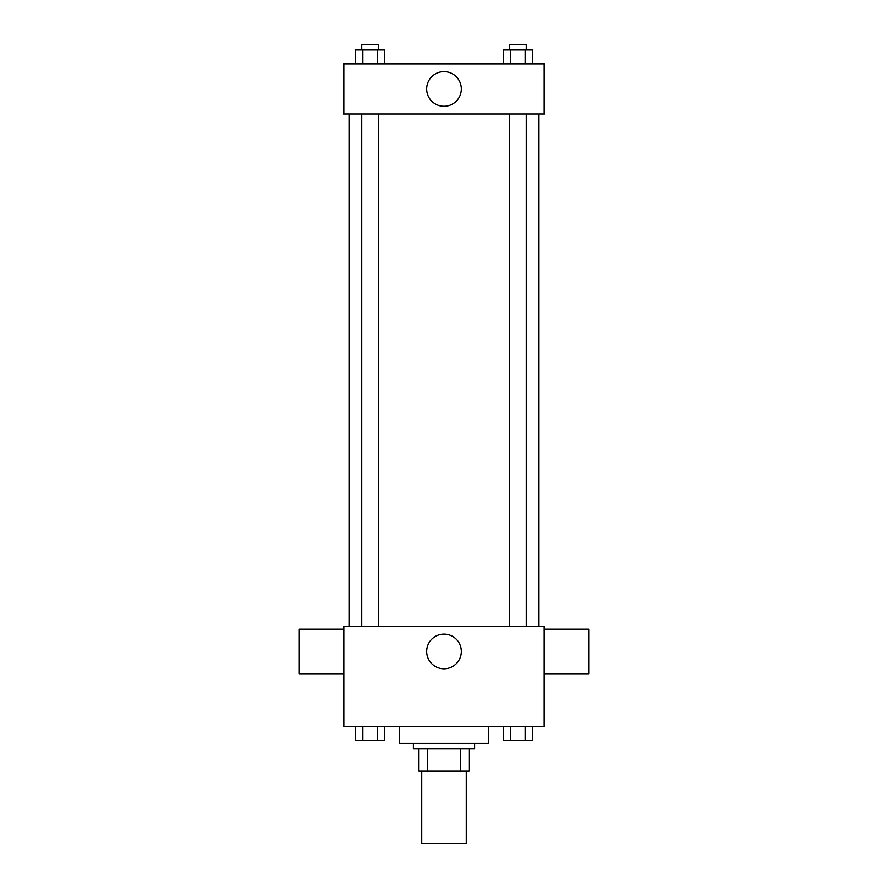 <?xml version="1.0" encoding="UTF-8"?>
<svg xmlns="http://www.w3.org/2000/svg" width="888" height="888" viewBox="0 0 888 888"><rect width="100%" height="100%" fill="white"/><g stroke="black" fill="none" stroke-linecap="round" stroke-linejoin="round"><path stroke-width="1.33" d="M421.722 771.195L421.722 843.6L466.278 843.6L466.278 771.195M460.339 748.917L460.339 771.195L418.936 771.195L418.936 748.917M460.339 771.195L469.064 771.195L469.064 748.917L469.064 771.195M474.636 743.356L474.636 748.917L413.364 748.917L413.364 743.356M427.661 748.917L427.661 771.195M399.445 726.639L399.445 743.356L488.555 743.356L488.555 726.639M544.244 726.639L343.756 726.639L343.756 626.395L544.244 626.395L544.244 726.639M461.338 651.459A17.338 17.338 0 0 1 435.331 666.477A17.338 17.338 0 0 1 435.331 636.441A17.338 17.338 0 0 1 461.338 651.459M544.244 673.737L588.8 673.737L588.8 629.181L544.244 629.181M343.756 629.181L299.201 629.181L299.201 673.737L343.756 673.737M538.683 114.019L538.683 626.395M509.612 626.395L509.612 114.019M378.388 114.019L378.388 626.395M544.244 114.019L343.756 114.019L343.756 63.892L544.244 63.892L544.244 114.019M461.338 88.955A17.338 17.338 0 0 1 435.331 103.974A17.338 17.338 0 0 1 435.331 73.937A17.338 17.338 0 0 1 461.338 88.955M532.434 63.892L532.434 49.972L503.496 49.972L503.496 63.892M525.197 49.972L525.197 63.892M510.722 49.972L510.722 63.892M509.612 49.972L509.612 44.4L526.318 44.4L526.318 49.972M384.504 63.892L384.504 49.972L355.566 49.972L355.566 63.892M377.278 49.972L377.278 63.892M362.804 49.972L362.804 63.892M361.682 49.972L361.682 44.4L378.388 44.4L378.388 49.972M532.434 726.639L532.434 740.57L503.496 740.57L503.496 726.639M525.197 726.639L525.197 740.57M510.722 726.639L510.722 740.57M526.318 740.57L509.612 740.614M384.504 726.639L384.504 740.57L355.566 740.57L355.566 726.639M377.278 726.639L377.278 740.57M362.804 726.639L362.804 740.57M378.388 740.57L361.682 740.614M349.317 114.019L349.317 626.395M526.318 626.395L526.318 114.019M361.682 114.019L361.682 626.395"/></g></svg>
